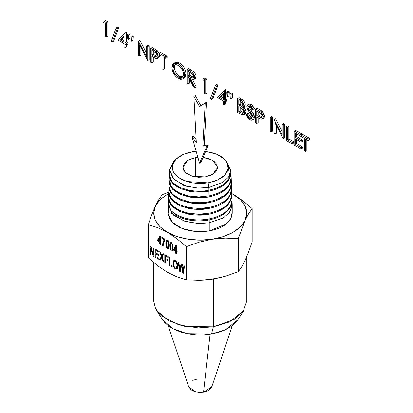 <?xml version="1.0" encoding="UTF-8"?>
<svg xmlns="http://www.w3.org/2000/svg" width="413" height="413" viewBox="0 0 413 413"><rect width="100%" height="100%" fill="white"/><g stroke="black" fill="none" stroke-linecap="round" stroke-linejoin="round"><path stroke-width="0.62" d="M193.449 136.28L192.066 137.075L199.546 163.181L200.93 162.381L208.41 144.917L207.027 145.717L199.546 163.181L200.93 162.381L208.41 144.917L204.182 145.345L202.798 146.145L207.027 145.717L208.41 144.917L204.182 145.345L206.593 102.135L205.209 102.935L202.798 146.145L204.182 145.345L206.593 102.135L199.546 106.616L205.209 102.935L202.798 146.145L207.027 145.717L199.546 163.181L192.066 137.075L193.449 136.28L196.154 139.677L193.449 136.28M199.546 106.616L193.883 96.394L195.266 95.599L200.93 105.821L195.266 95.599L193.883 96.394L196.294 142.392L192.066 137.075L196.294 142.392L193.883 96.394L199.546 106.616M182.856 167.332L187.559 160.466L195.344 157.704L195.344 176.965L195.344 157.704L197.884 157.389L195.344 157.704L189.335 159.516L184.983 162.521L182.954 166.258L183.558 170.156L186.702 173.63L191.906 176.139L198.374 177.311L205.132 176.965L212.917 174.198L217.62 167.332L212.819 160.409L203.051 157.43L208.57 158.525L213.774 161.039L216.918 164.508L217.522 168.406L215.493 172.144L211.141 175.148L205.132 176.965L192.267 176.253L185.582 172.732L182.856 167.502M230.893 170.765L230.681 174.534C229.076 179.397 226.169 182.974 221.967 185.267C218.26 187.538 213.903 189.18 208.901 190.197L208.87 187.363L208.137 182.876L217.491 180.104L224.858 175.097L228.172 168.814L227.155 162.774L224.615 159.315L216.742 154.235L205.617 151.437L213.686 153.12L218.234 154.906L222.086 157.172L225.1 159.826L227.155 162.774L228.183 165.892L228.131 169.067L227.011 172.175L224.858 175.097L221.76 177.724L217.837 179.944L213.237 181.684L208.137 182.876L202.731 183.465L197.233 183.439L191.849 182.789L186.79 181.544L182.241 179.758L178.39 177.492L175.375 174.838L173.321 171.891L172.293 168.772L172.345 165.598L173.465 162.49L175.618 159.568L178.715 156.945L182.639 154.72L187.239 152.98L196.144 151.308L192.339 151.793L183.176 154.477L175.861 159.315L172.324 165.716L173.321 171.891L178.117 177.296L186.79 181.544L208.137 182.876L208.87 187.363L222.839 182.334L228.668 177.007L230.893 169.986L225.643 160.466M173.682 161.524L169.583 169.986L174.121 179.65L185.922 186.031L198.741 188.054L208.87 187.363L197.047 187.982L183.599 185.241L173.099 178.617L169.578 170.192M230.888 170.837L227.413 163.311M208.87 187.363L208.901 190.197C213.903 189.18 218.26 187.538 221.967 185.267M208.901 190.197C203.48 191.487 196.836 191.518 188.953 190.285L180.264 187.579L173.734 183.408C172.84 182.923 171.612 181.204 170.058 178.251L169.413 174.446L169.583 169.986M230.96 172.159L228.9 179.717L222.018 186.201L221.291 185.318L222.018 186.201C218.301 188.483 213.934 190.135 208.911 191.157L194.394 191.983L181.173 188.927L172.169 182.763L169.407 174.936M229.545 175.582L228.244 166.387M230.836 174.875L231.166 177.218L230.939 179.98C230.764 181.508 229.793 183.486 228.033 185.907C225.586 188.56 223.619 190.254 222.117 190.987C218.384 193.274 213.996 194.926 208.963 195.948L208.911 191.157C213.934 190.135 218.301 188.483 222.018 186.201C223.5 185.478 225.457 183.795 227.888 181.147C229.633 178.741 230.588 176.779 230.764 175.257L230.955 171.984M169.407 174.911L170.027 179.206L171.478 181.875L173.713 184.363L180.254 188.54L188.953 191.245C196.893 192.473 203.547 192.443 208.911 191.157L208.963 195.948L198.849 196.955L188.875 196.03L180.125 193.305L173.548 189.102L170.476 185.267L169.846 183.909L169.201 180.073L169.376 175.38M231.172 177.729L229.117 185.37L222.173 191.921L221.44 191.038L222.173 191.921C223.66 191.193 225.632 189.5 228.079 186.836C229.834 184.415 230.8 182.438 230.975 180.904L231.172 177.621M208.963 195.948C213.996 194.926 218.384 193.274 222.117 190.987M231.053 180.502L231.383 182.851L231.151 185.628C230.975 187.166 230 189.159 228.224 191.596C225.761 194.265 223.779 195.969 222.271 196.707C218.508 199.009 214.094 200.672 209.019 201.699L208.973 196.908C214.027 195.881 218.431 194.218 222.173 191.921C218.431 194.218 214.027 195.881 208.973 196.908L194.358 197.739L181.044 194.657L171.978 188.447L169.191 180.569M231.383 183.362L229.313 191.049L222.323 197.641L221.595 196.758L222.323 197.641C223.825 196.908 225.808 195.204 228.27 192.52C230.041 190.083 231.012 188.096 231.187 186.552L231.383 183.248M169.191 180.543L169.815 184.864C171.38 187.832 172.619 189.562 173.527 190.063L180.114 194.265L188.875 196.991C196.81 198.235 203.511 198.209 208.973 196.908L209.019 201.699C214.094 200.672 218.508 199.009 222.271 196.707M171.307 181.627L170.512 183.362M209.019 201.699C203.526 203.005 196.784 203.036 188.798 201.781L179.991 199.03L173.362 194.797C172.458 194.306 171.214 192.561 169.635 189.567L168.984 185.705L169.165 181.013M231.265 186.134L231.595 188.478L231.363 191.276C231.187 192.825 230.201 194.828 228.415 197.28C225.942 199.969 223.939 201.683 222.421 202.427C218.637 204.745 214.187 206.417 209.081 207.45L209.03 202.659C214.125 201.627 218.554 199.954 222.323 197.641C218.554 199.954 214.125 201.627 209.03 202.659L194.316 203.49L180.915 200.388L171.782 194.136L168.979 186.196M168.979 186.17L169.609 190.522L171.08 193.227L173.341 195.757L179.975 199.99L188.793 202.742C196.846 203.991 203.594 203.965 209.03 202.659L209.081 207.45C214.187 206.417 218.637 204.745 222.421 202.427M209.081 207.45L198.829 208.467L188.72 207.527L179.851 204.76L173.176 200.496L170.063 196.603L169.428 195.225L168.767 191.333L168.948 186.64M231.6 188.989L229.514 196.727L222.478 203.361L221.745 202.478L222.478 203.361C218.678 205.689 214.218 207.372 209.092 208.41L194.28 209.246L180.786 206.118L171.591 199.82L168.762 191.828M231.481 191.761L231.812 194.11L231.574 196.924C229.974 202.019 226.974 205.757 222.576 208.147C218.761 210.475 214.285 212.163 209.143 213.201L209.092 208.41C214.218 207.372 218.678 205.689 222.478 203.361C226.84 200.986 229.819 197.264 231.404 192.2L231.6 188.875M168.762 191.802L169.397 196.18L170.879 198.906L173.155 201.451L179.836 205.72L188.715 208.488C196.825 209.747 203.614 209.721 209.092 208.41L209.143 213.201L198.818 214.223L188.643 213.273L179.712 210.485L172.99 206.19L169.857 202.272L169.216 200.883L168.556 196.965L168.731 192.272L162.216 194.704L168.845 192.231M231.822 194.683L229.695 202.437L222.628 209.081L221.895 208.198L222.628 209.081C227.026 206.691 230.02 202.943 231.616 197.848L231.822 194.58M209.143 213.201C214.285 212.163 218.761 210.475 222.576 208.147M231.698 197.393L232.029 199.737L231.791 202.571C230.175 207.698 227.155 211.461 222.726 213.867C218.89 216.211 214.378 217.909 209.2 218.952L209.154 214.161C214.316 213.118 218.807 211.425 222.628 209.081C218.807 211.425 214.316 213.118 209.154 214.161L194.239 214.997L180.657 211.848L171.4 205.509L168.55 197.46M211.905 386.341L210.537 388.86L207.6 390.889L203.542 392.113L198.983 392.35L194.611 391.56L191.1 389.862L188.679 386.795M192.773 380.388L196.934 379.113M232.034 200.315L229.891 208.116L222.783 214.801L222.049 213.919L222.783 214.801C218.931 217.161 214.409 218.864 209.21 219.912C196.423 222.096 185.458 220.614 176.31 215.462L177.053 214.59L176.31 215.462L171.823 211.394L176.31 215.462L183.171 218.58L191.389 220.454C198.663 221.203 204.605 221.022 209.21 219.912C214.409 218.864 218.931 217.161 222.783 214.801C224.311 214.058 226.334 212.318 228.848 209.582C230.655 207.099 231.647 205.07 231.827 203.495L232.034 200.207M168.55 197.429L169.185 201.838L170.677 204.585L172.975 207.15L179.696 211.446L188.638 214.233C196.8 215.509 203.64 215.483 209.154 214.161L209.2 218.952C204.595 220.062 198.653 220.243 191.379 219.494L183.166 217.615L176.31 214.492C185.447 219.654 196.412 221.141 209.2 218.952C214.378 217.909 218.89 216.211 222.726 213.867M232.24 325.764L211.761 386.898L203.542 392.113L210.093 334.251L203.542 392.113L195.71 391.865L188.715 386.898L168.236 325.764M174.224 249.643L175.762 250.531L175.762 246.871L174.224 249.643L175.762 250.531L176.64 250.025L175.762 250.531L175.762 246.871L174.224 249.643M170.745 243.753L170.435 246.308L170.714 249.132L171.416 250.195L172.113 249.937L172.397 247.444L172.113 244.62L171.41 243.551L170.745 243.753L170.435 246.308L170.714 249.132L171.416 250.195L172.113 249.937L172.397 247.444L172.113 244.62L171.41 243.551L170.745 243.753L172.288 243.045L171.41 243.551M166.733 241.435L166.424 243.995L166.702 246.819L167.404 247.877L168.101 247.619L168.385 245.126L168.101 242.302L167.394 241.238L166.733 241.435L166.424 243.995L166.702 246.819L167.404 247.877L168.101 247.619L168.385 245.126L168.101 242.302L167.394 241.238L166.733 241.435L168.272 240.727L167.394 241.238M158.169 240.376L159.707 241.264L159.707 237.604L158.169 240.376L159.707 241.264L160.585 240.758L159.707 241.264L159.707 237.604L158.169 240.376M232.152 206.335L229.091 213.093L223.005 218.09L209.241 222.839L209.21 219.912L209.241 222.839L198.132 223.547L184.084 221.058L171.808 213.578L168.483 202.891M176.31 214.492L171.823 211.394M237.909 319.755L235.436 322.909L231.006 326.657L225.395 329.837L218.823 332.326L211.528 334.024L203.805 334.871L195.943 334.829L188.245 333.9L181.008 332.129L174.513 329.569L169.005 326.332L164.694 322.532L162.567 319.75M237.852 319.838L225.508 329.786L211.528 334.024L213.345 326.853L229.576 321.933L243.913 310.385L237.852 319.838M176.64 246.365L175.762 246.871L176.64 246.365M172.99 244.109L172.113 244.62L172.99 244.109M173.274 246.938L172.397 247.444L173.274 246.938M172.99 249.426L172.113 249.937L172.99 249.426M171.416 250.195L172.113 249.937M168.979 241.796L168.101 242.302L168.979 241.796M169.263 244.62L168.385 245.126L169.263 244.62M168.979 247.113L168.101 247.619L168.979 247.113M167.404 247.877L168.101 247.619M160.585 237.098L159.707 237.604L160.585 237.098M245.214 260.164L248.672 251.832L252.173 241.775L252.173 208.622L248.672 213.655L245.214 220.217C249.204 210.325 245.188 201.668 233.164 194.249L242.607 200.589L252.173 208.622L252.173 241.775L248.672 251.832L245.214 260.164M232.152 212.158L230.991 218.296L226.396 223.882L209.241 230.981L209.241 222.839L223.567 217.754L229.68 212.339L232.225 205.116L231.956 202.742M168.251 213.258L168.251 205.116L173.274 215.049L185.571 221.528L198.792 223.567L209.241 222.839L209.241 230.981L195.029 231.466L181.839 228.363L172.319 222.251L168.323 214.362M233.164 194.249L242.607 200.589L252.173 208.622L248.672 213.655L244.919 220.831L246.804 213.258L245.214 206.304L240.562 199.82L231.786 193.49M211.528 334.024L187.213 333.709L172.985 328.794L162.619 319.838L156.563 310.385L168.597 320.782L185.117 326.487L213.345 326.853L211.528 334.024M246.804 256.556L246.804 301.062L243.092 311.572L234.197 319.455L213.345 326.853L213.345 280.479M180.342 270.04L180.424 270.603L180.342 270.04M183.377 271.785L183.444 272.229L183.377 271.785M181.751 264.403L181.622 265.074L181.751 264.403M165.67 255.12L165.67 255.812L165.67 255.12M165.67 258.59L165.67 259.281L165.67 258.59M162.154 255.719L160.358 259.147L161.142 259.601L160.358 259.147L159.48 259.653L160.358 259.147L162.263 256.019L161.385 256.525L162.263 256.019L162.154 255.719M163.558 253.897L162.645 255.435L161.767 255.941L162.645 255.435L163.037 254.733L162.159 255.239L163.558 253.897M156.093 249.591L156.093 250.283L156.093 249.591M156.093 253.03L156.093 253.721L156.093 253.03M150.921 247.119L150.921 248.043L150.921 247.119M153.657 254.124L153.915 254.909L153.657 254.124M175.85 250.479L176.361 250.779L175.85 250.479M176.64 251.037L176.64 251.631L176.64 251.037M176.315 245.596L174.508 249.132L174.508 248.791L173.63 249.302L174.508 248.791L176.315 245.596M170.523 242.694L171.416 242.73L172.107 243.396L172.908 245.823L172.84 250.004L172.309 251.052L171.416 251.016L172.293 250.51L171.896 250.201L172.293 250.51L171.416 251.016L170.301 249.529L171.178 249.024L170.301 249.529L169.815 245.952L170.693 245.446L169.815 245.952L169.991 243.742L170.523 242.694L171.416 242.73L172.107 243.396L172.908 245.823L173.016 247.8L172.84 250.004L172.309 251.052L171.416 251.016L170.301 249.529L169.815 245.952L169.991 243.742L170.868 243.236L171.4 242.188L170.791 243.68L170.868 243.236L169.991 243.742L170.595 242.648M172.293 250.51L172.619 250.65L172.293 250.51M171.622 243.247L172.288 243.045M166.511 240.376L167.404 240.418L168.096 241.084L168.896 243.505L168.829 247.692L168.292 248.74L167.404 248.698L168.282 248.192L167.879 247.883L168.282 248.192L167.404 248.698L166.289 247.211L167.167 246.706L166.289 247.211L165.799 243.634L166.682 243.128L165.799 243.634L165.98 241.424L166.511 240.376L167.404 240.418L168.096 241.084L168.896 243.505L169.005 245.487L168.829 247.692L168.292 248.74L167.404 248.698L166.289 247.211L165.799 243.634L165.98 241.424L166.857 240.918L167.389 239.87L166.775 241.362L166.857 240.918L165.98 241.424L166.584 240.33M168.282 248.192L168.607 248.332L168.282 248.192M167.611 240.929L168.272 240.727M165.112 239.179L163.625 243.05L162.743 243.556L163.625 243.05L164.245 240.8L163.367 241.306L164.245 240.8L165.112 239.179L164.235 239.685L165.112 239.179M159.795 241.213L160.311 241.512L159.795 241.213M160.585 241.77L160.585 242.364L160.585 241.77M160.265 236.329L158.458 239.86L158.458 239.525L157.58 240.03L158.458 239.525L160.265 236.329M243.278 264.052L244.93 260.768L241.615 266.963L238.255 271.759L225.188 276.292L212.287 279.173L199.391 280.282L186.32 279.792L186.32 246.638L176.754 238.606L167.311 232.271L157.869 227.702L148.303 224.693L151.803 214.636L155.262 206.304C151.323 216.19 155.34 224.842 167.311 232.271C178.07 238.853 197.269 241.827 212.287 239.225L199.391 242.106L186.32 246.638L176.754 238.606L167.311 232.271L176.955 236.541L188.189 239.225L200.238 240.144L225.188 238.115L238.255 238.606L238.255 271.759L238.255 238.606L244.93 220.836L238.255 238.606L225.188 238.115L212.287 239.225L199.391 242.106L186.32 246.638L186.32 279.792L176.754 276.782L167.311 272.213L157.869 265.879L148.303 257.846L148.303 224.693L151.803 214.636L155.546 205.695L160.574 199.18L168.685 193.49L160.332 199.407L155.556 205.689L153.672 213.258L155.262 220.217L159.914 226.701L167.311 232.271L157.869 227.702L148.303 224.693L148.303 257.846L157.869 265.879L167.311 272.213L176.754 276.782L186.32 279.792L199.391 280.282L205.855 279.947L218.72 277.954L225.188 276.292L238.255 271.759L241.775 266.7M212.287 239.225C228.704 236.37 239.581 230.237 244.919 220.831L240.144 227.114L232.772 232.493L223.283 236.623L212.287 239.225M232.225 213.17L232.039 215.24L230.759 218.782L228.306 222.111L224.775 225.106L220.305 227.64L215.059 229.628L209.241 230.981L203.082 231.652L196.81 231.621L190.672 230.882L184.9 229.468L179.722 227.429L175.329 224.842L171.891 221.817L169.547 218.462L168.38 214.905M155.546 205.695L158.86 199.505L162.216 194.704L158.86 199.505L155.546 205.695M213.345 279.002L213.345 326.853L198.137 327.917L178.886 324.948L160.987 315.522L155.541 308.594L153.672 301.062L153.672 262.534M180.233 271.635L179.567 271.253L180.445 270.747L179.567 271.253L178.261 262.389L178.932 262.771L179.887 270.303L180.765 269.797L179.887 270.303L180.109 268.93L180.987 268.424L180.109 268.93L181.044 263.995L181.828 264.449L182.918 272.048L183.795 271.542L182.918 272.048L183.16 270.427L184.038 269.921L183.16 270.427L183.93 265.662L184.585 266.039L183.238 273.37L182.608 273.008L183.486 272.503L182.608 273.008L181.575 266.23L182.453 265.724L181.575 266.23L181.421 265.187L182.298 264.681L181.421 265.187L180.233 271.635L179.567 271.253L178.261 262.389L178.932 262.771L179.887 270.303L181.044 263.995L181.828 264.449L182.918 272.048L183.93 265.662L184.585 266.039L183.238 273.37L182.608 273.008L181.421 265.187L180.233 271.635M172.195 266.994L169.124 265.223L170.001 264.718L169.124 265.223L169.124 257.113L169.774 257.49L169.774 264.64L172.195 266.039L172.195 266.994L169.124 265.223L169.124 257.113L169.774 257.49L169.774 264.64L172.195 266.039L172.195 266.994M165.443 263.096L164.792 262.725L165.67 262.214L164.792 262.725L164.792 254.609L168.112 256.525L168.112 257.485L165.443 255.946L166.325 255.435L165.443 255.946L165.443 258.455L167.75 259.787L167.75 260.748L165.443 259.416L166.325 258.905L165.443 259.416L165.443 263.096L164.792 262.725L164.792 254.609L168.112 256.525L168.112 257.485L165.443 255.946L165.443 258.455L167.75 259.787L167.75 260.748L165.443 259.416L165.443 263.096M160.265 260.107L159.48 259.653L161.385 256.525L159.707 251.672L160.481 252.121L161.767 255.941L163.145 253.659L163.853 254.067L162.128 256.896L163.987 262.255L163.181 261.79L164.064 261.284L163.181 261.79L161.948 258.187L162.825 257.676L161.948 258.187L161.731 257.521L162.608 257.01L161.731 257.521L160.265 260.107L159.48 259.653L161.385 256.525L159.707 251.672L160.481 252.121L161.767 255.941L163.145 253.659L163.853 254.067L162.128 256.896L163.987 262.255L163.181 261.79L161.731 257.521L160.265 260.107M158.886 259.312L155.216 257.191L156.093 256.685L155.216 257.191L155.216 249.08L158.773 251.135L158.773 252.09L155.866 250.412L156.744 249.906L155.866 250.412L155.866 252.901L158.587 254.47L158.587 255.42L155.866 253.85L156.744 253.345L155.866 253.85L155.866 256.612L158.886 258.352L158.886 259.312L155.216 257.191L155.216 249.08L158.773 251.135L158.773 252.09L155.866 250.412L155.866 252.901L158.587 254.47L158.587 255.42L155.866 253.85L155.866 256.612L158.886 258.352L158.886 259.312M150.662 254.563L150.043 254.207L150.921 253.696L150.043 254.207L150.043 246.096L150.709 246.478L153.29 254.336L154.168 253.83L153.29 254.336L153.29 247.97L153.915 248.332L153.915 256.442L153.249 256.055L154.126 255.549L153.249 256.055L150.662 248.192L151.54 247.686L150.662 248.192L150.662 254.563L150.043 254.207L150.043 246.096L150.709 246.478L153.29 254.336L153.29 247.97L153.915 248.332L153.915 256.442L153.249 256.055L150.662 248.192L150.662 254.563M176.64 250.939L175.762 251.445L173.63 250.211L174.508 249.705L173.63 250.211L173.63 249.302L175.871 245.337L176.361 245.621L176.361 250.877L177.027 251.264L177.027 252.173L176.361 251.791L177.239 251.285L176.361 251.791L176.361 253.732L175.762 253.386L176.64 252.88L175.762 253.386L175.762 251.445L176.64 250.939M161.829 237.336L165.009 239.173L163.367 244L163.135 246.096L162.516 245.74L163.393 245.234L162.516 245.74L162.743 243.556L164.235 239.685L161.829 238.296L162.707 237.79L161.829 238.296L161.829 237.336L165.009 239.173L163.367 244L163.135 246.096L162.516 245.74L163.367 241.306L164.235 239.685L161.829 238.296L161.829 237.336M160.585 241.667L159.707 242.178L157.58 240.944L158.458 240.438L157.58 240.944L157.58 240.03L159.821 236.071L160.311 236.355L160.311 241.61L160.977 241.992L160.977 242.906L160.311 242.524L161.189 242.018L160.311 242.524L160.311 244.465L159.707 244.119L160.585 243.613L159.707 244.119L159.707 242.178L160.585 241.667M160.311 244.465L159.707 244.119L159.707 242.178L157.58 240.944L157.58 240.03L159.821 236.071L160.311 236.355L160.311 241.61L160.977 241.992L160.977 242.906L160.311 242.524L160.311 244.465M176.361 253.732L175.762 253.386L175.762 251.445L173.63 250.211L173.63 249.302L175.871 245.337L176.361 245.621L176.361 250.877L177.027 251.264L177.027 252.173L176.361 251.791L176.361 253.732M173.625 260.711L174.508 260.205L173.625 260.711L175.324 260.546L176.552 261.796L177.383 263.773L177.673 266.111L177.373 268.145L176.516 269.131L176.878 268.92L175.324 268.94L176.201 268.429L175.855 268.197L176.201 268.429L175.324 268.94L174.079 267.67L173.254 265.683L172.97 263.494L173.625 260.711L175.324 260.546L176.552 261.796L177.383 263.773L177.673 266.111L177.373 268.145L176.516 269.131L175.324 268.94L174.079 267.67L173.254 265.683L172.97 263.494L173.847 262.988L172.97 263.494L173.971 260.422M174.131 265.172L173.254 265.683L174.131 265.172M174.957 267.165L174.079 267.67L174.957 267.165M176.201 268.429L177.394 268.626L176.201 268.429M174.441 260.283L173.899 261.95L174.441 260.283M175.014 261.062L174.136 261.574L173.641 263.897L174.116 266.483L175.319 268.016L176.826 267.691M176.527 267.861L177.631 266.958L176.258 268.099L177.001 265.719L177.879 265.213L177.001 265.719L176.795 263.876L177.678 263.37L176.795 263.876L176.201 262.389L177.084 261.883L176.201 262.389L175.329 261.475L176.206 260.964L174.136 261.574L173.641 263.897L174.116 266.483L175.319 268.016L176.527 267.861L177.001 265.719L176.795 263.876L176.201 262.389L175.329 261.475L174.136 261.574M304.381 138.443L301.743 136.92L301.743 135.485L308.103 139.155L308.103 140.59L305.465 139.067L305.465 151.607L304.381 150.977L304.381 138.443L301.743 136.92L301.743 135.485L303.127 134.69L301.743 135.485L308.103 139.155L309.487 138.36L308.103 139.155L308.103 140.59L309.487 139.79L308.103 140.59L305.465 139.067L305.465 151.607L306.849 150.807L305.465 151.607L304.381 150.977L304.381 138.443M306.849 150.807L306.849 139.868L306.849 150.807M309.487 139.79L309.487 138.36L303.127 134.69L309.487 138.36L309.487 139.79M294.144 145.066L294.144 131.097L295.527 130.302L294.144 131.097L300.969 135.041L300.969 136.471L295.228 133.156L295.228 137.457L300.969 140.771L300.969 142.201L295.228 138.887L295.228 144.261L300.969 147.575L300.969 149.01L294.144 145.066L294.144 131.097L300.969 135.041L302.352 134.24L300.969 135.041L300.969 136.471L301.743 136.022L300.969 136.471L295.228 133.156L295.228 137.457L296.611 136.657L295.228 137.457L300.969 140.771L302.352 139.971L300.969 140.771L300.969 142.201L302.352 141.406L300.969 142.201L295.228 138.887L295.228 144.261L296.611 143.466L295.228 144.261L300.969 147.575L302.352 146.775L300.969 147.575L300.969 149.01L302.352 148.21L300.969 149.01L294.144 145.066M302.352 148.21L302.352 146.775L296.611 143.466L296.611 139.687L296.611 143.466L302.352 146.775L302.352 148.21M302.352 141.406L302.352 139.971L296.611 136.657L296.611 133.957L296.611 136.657L302.352 139.971L302.352 141.406M302.352 135.134L302.352 134.24L295.527 130.302L302.352 134.24L302.352 135.134M286.39 140.59L286.39 126.621L287.773 125.82L286.39 126.621L287.474 127.245L287.474 139.785L292.125 142.47L292.125 143.905L286.39 140.59L286.39 126.621L287.474 127.245L288.857 126.45L287.474 127.245L287.474 139.785L288.857 138.985L287.474 139.785L292.125 142.47L293.509 141.674L292.125 142.47L292.125 143.905L293.509 143.105L292.125 143.905L286.39 140.59M293.509 143.105L293.509 141.674L288.857 138.985L288.857 126.45L287.773 125.82L288.857 126.45L288.857 138.985L293.509 141.674L293.509 143.105M276.447 133.254L275.063 134.055L273.979 133.425L273.979 119.455L282.203 135.196L282.203 124.205L283.287 124.829L283.287 138.799L275.063 123.084L275.063 134.055L276.447 133.254L276.447 125.784L276.447 133.254M284.671 138.004L283.287 138.799L284.671 138.004L284.671 124.029L283.287 124.829L284.671 124.029L283.581 123.404L282.203 124.205L283.581 123.404L284.671 124.029L284.671 138.004M282.203 131.701L275.59 118.789L273.979 119.455L275.59 118.789L282.203 131.701M273.979 133.425L273.979 119.455L282.203 135.196L282.203 124.205L283.287 124.829L283.287 138.799L275.063 123.084L275.063 134.055L273.979 133.425M270.257 131.277L270.257 117.307L271.64 116.507L270.257 117.307L271.341 117.932L271.341 131.902L270.257 131.277L270.257 117.307L271.341 117.932L272.725 117.137L271.341 117.932L271.341 131.902L272.725 131.107L271.341 131.902L270.257 131.277M272.725 131.107L272.725 117.137L271.64 116.507L272.725 117.137L272.725 131.107M255.678 108.887L255.678 122.857L256.762 123.487L256.762 117.039L260.329 118.949L261.692 119.207L262.818 118.464L263.091 116.316L262.518 114.334L261.057 112.29L255.678 108.887L257.062 108.092L255.678 108.887L260.804 112.057L263.122 116.936L262.276 119.021L260.706 119.089L256.762 117.039L256.762 123.487L255.678 122.857L255.678 108.887M256.762 115.604L256.762 110.947L260.779 113.498L261.759 115.01L262.038 116.311L261.754 117.328L260.732 117.684L256.762 115.604L258.146 114.809L258.146 111.747L258.146 114.809L256.762 115.604L258.879 116.858L260.262 116.063L258.146 114.809L260.262 116.063L258.879 116.858L261.455 117.591L262.038 116.311C261.697 114.329 260.675 112.966 258.977 112.228L256.762 110.947L256.762 115.604M258.146 122.687L258.146 117.834L258.146 122.687L256.762 123.487L258.146 122.687M263.509 118.299L263.876 118.072M264.201 117.664L264.496 115.831L263.902 113.534L262.436 111.489L260.118 109.863M259.431 109.46L257.062 108.092L259.431 109.46L258.048 110.261L259.431 109.46L262.188 111.262L260.804 112.057L262.188 111.262L264.506 116.136L263.122 116.936L264.506 116.136L263.659 118.226L262.276 119.021M262.116 116.884L260.262 116.063L261.976 116.853M249.741 119.791L246.06 114.613L247.444 113.812L246.06 114.613L247.082 114.494L249.741 118.355L251.538 118.593L252.111 117.359L251.677 115.738L247.511 109.202L246.835 106.688L247.635 104.876L249.819 105.15L253.04 109.373L252.059 109.667L249.695 106.513L248.342 106.322L247.919 107.256L248.719 109.522L250.345 111.851L253.195 118.004L252.245 120.044L249.741 119.791L251.032 120.271L252.142 120.1L252.921 119.326L253.195 118.004L254.578 117.204L253.195 118.004L252.245 114.835L250.345 111.851L251.729 111.051L250.345 111.851L248.719 109.522L250.102 108.722L248.719 109.522L248.037 108.051L247.919 107.256L249.302 106.456L247.919 107.256L248.063 106.606L248.745 106.208L250.417 107.065L252.059 109.667L254.423 108.573L253.04 109.373L251.687 106.915L249.819 105.15L251.197 104.35L249.819 105.15L247.717 104.835L247.057 105.527L246.845 106.982L247.614 109.404L251.677 115.738L252.1 117.168L251.909 118.211L250.593 118.691L249.741 118.355L251.119 117.56L249.741 118.355L248.884 117.664L247.082 114.494L248.466 113.694L246.06 114.613L247.516 117.628L249.741 119.791M252.245 120.044L253.628 119.243L254.578 117.204L251.729 111.051L250.102 108.722L249.313 106.322M253.634 107.013L254.423 108.573L251.197 104.35L249.018 104.081L247.635 104.876M252.038 117.906L251.119 117.56L248.466 113.694L247.444 113.812L248.466 113.694L250.268 116.869L252.379 117.932M253.081 119.455L253.525 119.3M253.964 118.99L254.578 117.204L253.954 114.711M253.628 114.034L251.403 110.601M250.903 109.899L249.529 107.587L249.318 106.275M250.128 105.413L250.433 105.444M253.215 106.332L250.913 104.2L249.56 103.911L248.719 104.313M248.228 106.182L248.259 106.487M237.681 98.501L237.681 112.47L240.955 114.36L242.385 114.959L243.649 114.891L244.522 114.076L244.811 112.321L244.191 110.013L242.488 107.71L243.334 107.308L243.804 106.373L243.587 103.823L241.997 101.283L237.681 98.501L239.065 97.7L237.681 98.501L240.046 99.863C242.292 101.004 243.572 102.899 243.887 105.547L243.056 107.53L242.488 107.71L244.821 112.625L243.83 114.799L240.955 114.36L237.681 112.47L237.681 98.501M238.771 105.036L238.771 100.56L241.724 102.517L242.472 103.56L242.803 104.943L242.488 105.971L241.667 106.332L238.771 105.036L240.154 104.241L240.154 101.361L240.154 104.241L238.771 105.036L239.499 105.46L240.882 104.659L240.154 104.241L240.882 104.659L239.499 105.46L242.224 106.198L242.803 104.943C242.539 103.276 241.688 102.099 240.242 101.412L238.771 100.56L238.771 105.036M238.771 111.665L238.771 106.471L242.498 109.099L243.391 110.503L243.732 112L243.402 113.048L242.555 113.441L238.771 111.665L240.154 110.865L240.154 107.277L240.154 110.865L238.771 111.665L240.314 112.558L241.698 111.758L240.154 110.865L241.698 111.758L240.314 112.558L243.102 113.296L243.732 112L241.755 108.361L238.771 106.471L238.771 111.665M245.028 114.091L245.905 113.281L246.163 111.205L245.575 109.218L243.871 106.91M244.186 106.838L244.919 106.249L245.25 105.176M243.056 107.53L244.439 106.73L245.27 104.747L244.966 103.023L243.933 101.102M243.381 100.483L239.065 97.7L241.429 99.063L240.046 99.863L241.429 99.063C243.675 100.204 244.955 102.099 245.27 104.747L243.887 105.547L245.27 104.747M244.109 104.732L243.871 105.17M242.761 105.501L240.882 104.659L242.736 105.496M243.938 112.641L241.698 111.758L243.644 112.62M243.83 114.799L245.214 113.998L246.2 111.825L244.821 112.625L246.2 111.825L243.964 107.003M232.385 97.783L232.55 93.586L231.172 94.381L231.001 98.583L232.385 97.783L231.001 98.583L230.248 98.149L230.082 93.756L231.172 94.381L232.55 93.586L231.466 92.956L230.082 93.756L231.466 92.956L232.55 93.586L232.385 97.783M231.001 98.583L230.248 98.149L230.082 93.756L231.172 94.381L231.001 98.583M229.132 95.909L229.292 91.701L227.914 92.502L227.749 96.704L229.132 95.909L227.749 96.704L226.99 96.265L226.825 91.872L227.914 92.502L229.292 91.701L228.208 91.077L226.825 91.872L228.208 91.077L229.292 91.701L229.132 95.909M227.749 96.704L226.99 96.265L226.825 91.872L227.914 92.502L227.749 96.704M224.125 90.313L224.347 100.111L225.741 100.917L225.741 102.352L224.347 101.546L224.347 104.768L223.257 104.143L223.257 100.917L217.522 97.607L224.125 90.313L225.725 89.642L225.725 99.316L227.124 100.122L227.124 101.552L225.741 102.352L225.725 103.973L224.347 104.768L223.257 104.143L223.257 100.917L217.522 97.607L224.347 90.442L224.347 100.111L225.741 100.917L225.741 102.352L224.347 101.546L224.347 104.768L225.725 103.973L225.725 102.347L227.124 101.552L227.124 100.122L225.741 100.917L227.124 100.122L225.725 99.316L224.347 100.111L225.725 99.316L225.725 89.642L224.125 90.313M223.257 99.487L223.257 93.421L219.654 97.406L223.257 99.487L223.257 93.421L219.654 97.406L223.257 99.487M223.257 94.149L221.032 96.606L223.257 97.891L221.032 96.606L219.654 97.406L221.032 96.606L223.257 94.149M217.971 85.166L216.83 84.505L215.447 85.305L216.588 85.966L217.971 85.166L216.588 85.966L211.528 99.342L210.382 98.681L215.447 85.305L216.83 84.505L217.971 85.166L212.912 98.542L211.528 99.342L212.912 98.542L217.971 85.166M216.588 85.966L211.528 99.342L210.382 98.681L215.447 85.305L216.588 85.966M202.783 79.786L203.495 78.764L204.879 77.964L203.495 78.764L205.731 80.055L205.731 94.025L204.647 93.395L204.647 80.86L202.783 79.786L203.495 78.764L205.731 80.055L207.114 79.255L205.731 80.055L205.731 94.025L207.114 93.224L205.731 94.025L204.647 93.395L204.647 80.86L202.783 79.786M207.114 93.224L207.114 79.255L204.879 77.964L207.114 79.255L207.114 93.224M187.12 69.307L187.12 83.276L188.204 83.906L188.204 77.458L189.087 77.964L193.532 86.978L194.874 87.757L190.429 78.738L193.047 79.709L194.389 78.955L194.719 77.432L194.358 75.445L192.282 72.476L187.12 69.307L188.498 68.506L187.12 69.307L192.282 72.476C193.836 73.881 194.647 75.533 194.719 77.432L193.847 79.513L190.429 78.738L194.874 87.757L193.532 86.978L189.087 77.964L188.204 77.458L188.204 83.906L187.12 83.276L187.12 69.307M188.204 76.023L188.204 71.366L192.262 73.912L193.336 75.471L193.635 76.803L193.341 77.82L192.546 78.181L188.204 76.023L189.588 75.223L189.588 72.167L189.588 75.223L188.204 76.023L190.419 77.324L191.802 76.524L189.588 75.223L191.802 76.524L190.419 77.324L193.072 78.057L193.635 76.803C193.253 74.789 192.2 73.411 190.47 72.678L188.204 71.366L188.204 76.023M189.588 83.106L189.588 78.981L189.588 83.106L188.204 83.906L189.588 83.106M196.258 86.957L192.664 79.673L196.258 86.957L194.874 87.757L196.258 86.957M194.43 78.909L195.772 78.155L196.082 77.066L195.948 75.331L195.075 73.313L193.325 71.413L188.498 68.506L190.92 69.905L189.541 70.706L190.92 69.905L193.661 71.681L192.282 72.476L193.661 71.681C195.22 73.08 196.03 74.732 196.103 76.632L194.719 77.432L196.103 76.632L195.23 78.718L193.847 79.513M193.924 77.386L191.802 76.524L193.573 77.334M185.907 75.429L186.02 74.056L184.637 74.856L182.778 79.007L178.297 78.542C174.415 75.92 172.288 72.265 171.916 67.577L173.78 63.354L178.199 63.798L175.127 62.952L172.944 64.072L171.942 66.875L172.386 70.664L174.751 75.305L177.053 77.701L178.922 78.873L180.739 79.42L182.794 78.997L184.183 77.412L184.528 76.229L184.177 71.738L182.768 68.532L180.672 65.734L178.199 63.798L179.583 63.003L177.714 62.244M180.156 76.565L177.647 74.727L175.948 72.487L174.776 69.911L174.384 67.402L173.001 68.197C173.336 72.012 175.086 74.975 178.251 77.086L182.097 77.53L183.553 74.226C183.217 70.391 181.452 67.402 178.251 65.264L174.467 64.882L173.001 68.197L173.646 65.657L175.344 64.583L177.74 64.996L180.254 66.854L182.339 69.725L183.455 72.993L183.16 76.312L181.999 77.582L180.264 77.825L178.767 77.355L177.239 76.4L175.36 74.469L173.894 72.017L173.099 69.42L173.001 68.197L174.384 67.402L174.41 66.823M179.366 77.551L179.681 77.742M184.177 78.196L185.566 76.617M182.778 79.007L184.162 78.207L186.02 74.056L185.561 70.943L184.152 67.732L182.05 64.934L179.583 63.003L175.164 62.554L173.78 63.354M177.151 62.157L176.428 62.162M175.907 62.249L175.102 62.59M175.226 64.604L174.384 67.402C174.714 71.212 176.465 74.175 179.634 76.286L178.251 77.086L179.634 76.286L182.722 77.004L180.646 76.772M182.118 77.055L181.648 77.024M174.477 66.287L174.776 65.306M175.024 64.862L175.344 64.474M178.122 63.845L178.617 63.989M186.02 74.056C185.664 69.317 183.517 65.636 179.583 63.003L178.199 63.798C182.138 66.431 184.281 70.117 184.637 74.856L186.02 74.056M161.989 56.23L159.351 54.712L159.351 53.277L165.711 56.948L165.711 58.383L163.078 56.86L163.078 69.394L161.989 68.77L161.989 56.23L159.351 54.712L159.351 53.277L160.734 52.477L159.351 53.277L165.711 56.948L167.095 56.153L165.711 56.948L165.711 58.383L167.095 57.583L165.711 58.383L163.078 56.86L163.078 69.394L164.457 68.599L163.078 69.394L161.989 68.77L161.989 56.23M164.457 68.599L164.457 57.66L164.457 68.599M167.095 57.583L167.095 56.153L160.734 52.477L167.095 56.153L167.095 57.583M150.822 48.352L150.822 62.322L151.907 62.952L151.907 56.504L155.474 58.414L156.842 58.672L157.962 57.923L158.262 56.091L157.812 54.129L156.444 51.997L150.822 48.352L152.206 47.552L150.822 48.352L155.949 51.522L158.267 56.395L157.425 58.486L155.856 58.548L151.907 56.504L151.907 62.952L150.822 62.322L150.822 48.352M151.907 55.068L151.907 50.412L155.923 52.962L156.904 54.475L157.183 55.776L156.899 56.788L155.877 57.144L151.907 55.068L153.29 54.268L153.29 51.212L153.29 54.268L151.907 55.068L154.028 56.323L155.407 55.523L153.29 54.268L155.407 55.523L154.028 56.323L156.599 57.051L157.183 55.776C156.842 53.788 155.82 52.425 154.121 51.687L151.907 50.412L151.907 55.068M153.29 62.151L153.29 57.299L153.29 62.151L151.907 62.952L153.29 62.151M158.654 57.763L159.02 57.531M159.346 57.128L159.604 54.852L159.65 55.6L158.267 56.395L159.65 55.6L158.804 57.686L157.425 58.486M154.576 48.925L152.206 47.552L154.576 48.925L153.197 49.72L154.576 48.925L157.332 50.727L155.949 51.522L157.332 50.727L159.351 53.757L157.828 51.202L155.262 49.323M157.26 56.349L155.407 55.523L157.121 56.318M140.879 54.986L139.501 55.786L138.412 55.156L138.412 41.186L146.636 56.927L146.636 45.936L147.72 46.561L147.72 60.53L139.501 44.816L139.501 55.786L140.879 54.986L140.879 47.516L140.879 54.986M149.103 59.735L147.72 60.53L149.103 59.735L149.103 45.76L147.72 46.561L149.103 45.76L148.019 45.136L146.636 45.936L148.019 45.136L149.103 45.76L149.103 59.735M146.636 53.432L140.022 40.52L138.412 41.186L140.022 40.52L146.636 53.432M138.412 55.156L138.412 41.186L146.636 56.927L146.636 45.936L147.72 46.561L147.72 60.53L139.501 44.816L139.501 55.786L138.412 55.156M133.11 40.469L133.28 36.272L131.897 37.067L131.726 41.269L133.11 40.469L131.726 41.269L130.973 40.835L130.813 36.442L131.897 37.067L133.28 36.272L132.196 35.642L130.813 36.442L132.196 35.642L133.28 36.272L133.11 40.469M131.726 41.269L130.973 40.835L130.813 36.442L131.897 37.067L131.726 41.269M129.863 38.595L130.023 34.387L128.639 35.188L128.479 39.39L129.863 38.595L128.479 39.39L127.72 38.951L127.555 34.563L128.639 35.188L130.023 34.387L128.939 33.763L127.555 34.563L128.939 33.763L130.023 34.387L129.863 38.595M128.479 39.39L127.72 38.951L127.555 34.563L128.639 35.188L128.479 39.39M124.855 32.999L125.072 42.797L126.471 43.608L126.471 45.038L125.072 44.232L125.072 47.459L123.988 46.829L123.988 43.608L118.247 40.293L124.855 32.999L126.455 32.328L126.455 42.002L127.854 42.807L127.854 44.243L126.471 45.038L125.072 44.232L125.072 47.459L123.988 46.829L123.988 43.608L118.247 40.293L124.855 32.999L125.072 42.797L126.471 43.608L126.471 45.038L127.854 44.243L127.854 42.807L126.471 43.608L127.854 42.807L126.455 42.002L125.072 42.797L126.455 42.002L126.455 32.328L124.855 32.999M123.988 42.172L123.988 36.107L120.379 40.092L123.988 42.172L123.988 36.107L120.379 40.092L123.988 42.172M126.455 45.032L126.455 46.659L125.072 47.459L126.455 46.659L126.455 45.032M123.988 36.834L121.763 39.292L123.988 40.577L121.763 39.292L120.379 40.092L121.763 39.292L123.988 36.834M118.701 27.852L117.555 27.191L116.172 27.991L117.318 28.652L118.701 27.852L117.318 28.652L112.259 42.028L111.112 41.367L116.172 27.991L117.555 27.191L118.701 27.852L113.642 41.228L112.259 42.028L113.642 41.228L118.701 27.852M117.318 28.652L112.259 42.028L111.112 41.367L116.172 27.991L117.318 28.652M103.513 22.472L104.226 21.45L105.604 20.65L104.226 21.45L106.461 22.741L106.461 36.711L105.377 36.081L105.377 23.546L103.513 22.472L104.226 21.45L106.461 22.741L107.845 21.941L106.461 22.741L106.461 36.711L107.845 35.91L106.461 36.711L105.377 36.081L105.377 23.546L103.513 22.472M107.845 35.91L107.845 21.941L105.604 20.65L107.845 21.941L107.845 35.91M224.615 159.315L226.882 161.612M230.893 169.986L230.955 171.591M175.861 159.315L173.594 161.612M231.166 177.218L230.991 172.526M231.203 178.158L231.383 182.851M231.419 183.785L231.595 188.478M231.812 194.11L231.631 189.417M231.848 195.044L232.029 199.737M232.214 204.709L232.065 200.677M168.261 204.709L168.519 197.899M171.839 243.009L170.956 243.515M172.732 249.715L171.854 250.221M167.823 240.691L166.945 241.197M168.721 247.397L167.843 247.908M232.225 213.258L232.225 205.116"/></g></svg>
